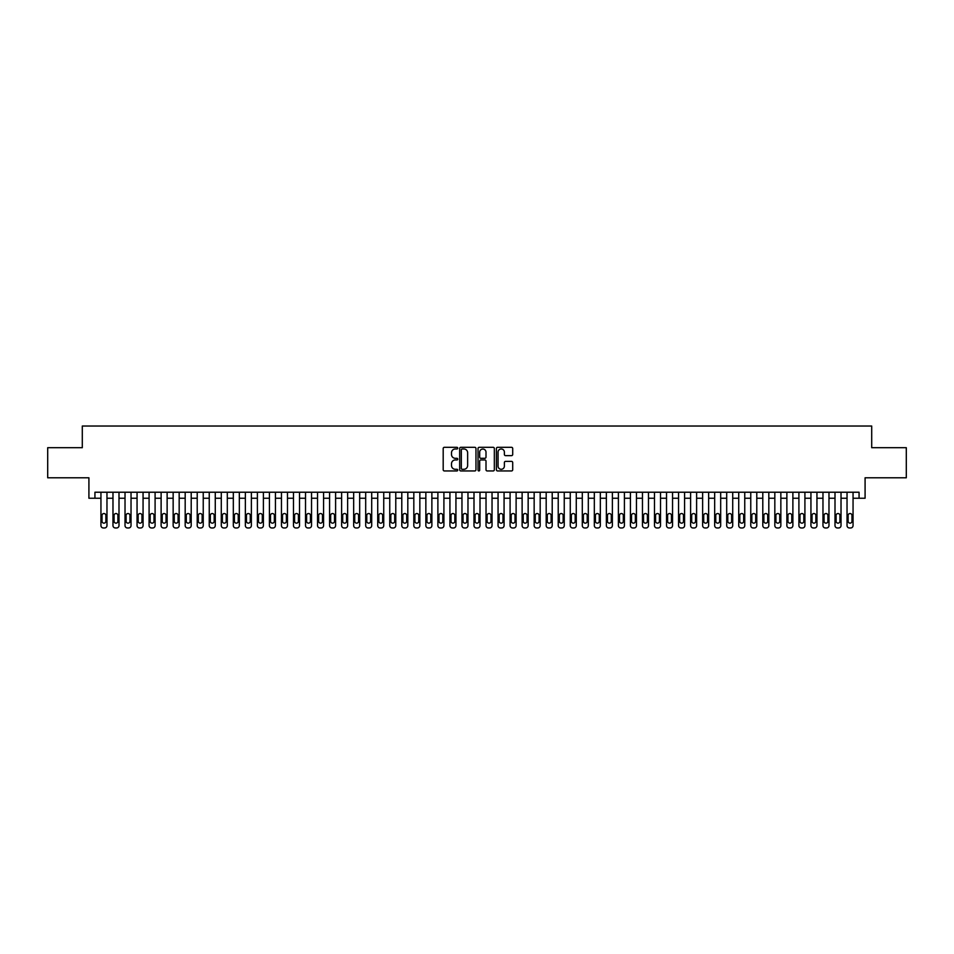 <?xml version="1.0" encoding="UTF-8"?>
<svg xmlns="http://www.w3.org/2000/svg" width="954" height="954" viewBox="0 0 954 954"><rect width="100%" height="100%" fill="white"/><g stroke="black" fill="none" stroke-linecap="round" stroke-linejoin="round"><path stroke-width="1.43" d="M457.741 448.141A0.823 0.823 0 0 0 456.918 447.319L444.373 447.319A1.181 1.181 0 0 0 443.193 448.499L443.193 469.762A1.181 1.181 0 0 0 444.373 470.942L456.918 470.942A0.823 0.823 0 0 0 457.741 470.119A0.823 0.823 0 0 0 456.918 469.285L455.296 469.285A3.78 3.78 0 0 1 451.516 465.504L451.516 463.739A3.78 3.78 0 0 1 455.296 459.959L456.918 459.959A0.823 0.823 0 0 0 457.741 459.124A0.823 0.823 0 0 0 456.918 458.302L455.296 458.302A3.78 3.78 0 0 1 451.516 454.521L451.516 452.756A3.78 3.78 0 0 1 455.296 448.976L456.918 448.976A0.823 0.823 0 0 0 457.741 448.141M511.523 455.642A1.181 1.181 0 0 0 512.703 454.462L512.703 448.499A1.181 1.181 0 0 0 511.523 447.319L497.583 447.319A1.181 1.181 0 0 0 496.402 448.499L496.402 469.762A1.181 1.181 0 0 0 497.583 470.942L511.523 470.942A1.181 1.181 0 0 0 512.703 469.762L512.703 462.559A1.181 1.181 0 0 0 511.523 461.378L505.56 461.378A1.181 1.181 0 0 0 504.38 462.559L504.38 466.124A3.16 3.16 0 0 1 501.22 469.285A3.16 3.16 0 0 1 498.06 466.124L498.06 452.136A3.16 3.16 0 0 1 501.22 448.976A3.16 3.16 0 0 1 504.38 452.136L504.38 454.462A1.181 1.181 0 0 0 505.56 455.642L511.523 455.642M94.935 498.238L94.935 492.228L859.065 492.228L859.065 498.238L865.087 498.238L865.087 477.787L906.3 477.787L906.3 447.7L871.706 447.7L871.706 426.033L82.294 426.033L82.294 447.7L47.7 447.7L47.7 477.787L88.913 477.787L88.913 498.238L100.945 498.238M475.963 448.499A1.181 1.181 0 0 0 474.782 447.319L460.842 447.319A1.181 1.181 0 0 0 459.661 448.499L459.661 469.762A1.181 1.181 0 0 0 460.842 470.942L474.782 470.942A1.181 1.181 0 0 0 475.963 469.762L475.963 448.499M479.218 447.319L493.158 447.319A1.181 1.181 0 0 1 494.339 448.499L494.339 469.762A1.181 1.181 0 0 1 493.158 470.942L487.184 470.942A1.181 1.181 0 0 1 486.003 469.762L486.003 461.14A1.181 1.181 0 0 0 484.823 459.959L480.864 459.959A1.181 1.181 0 0 0 479.683 461.14L479.683 470.119A0.823 0.823 0 0 1 478.86 470.942A0.823 0.823 0 0 1 478.037 470.119L478.037 448.499A1.181 1.181 0 0 1 479.218 447.319M106.967 492.228L106.967 525.559L106.967 498.238L112.977 498.238M119 492.228L119 525.559L119 498.238L125.022 498.238M131.032 492.228L131.032 525.559L131.032 498.238L137.054 498.238M143.064 492.228L143.064 525.559L143.064 498.238L149.086 498.238M155.097 492.228L155.097 525.559L155.097 498.238L161.119 498.238M167.129 492.228L167.129 525.559L167.129 498.238L173.151 498.238M179.173 492.228L179.173 525.559L179.173 498.238L185.183 498.238M191.205 492.228L191.205 525.559L191.205 498.238L197.216 498.238M203.238 492.228L203.238 525.559L203.238 498.238L209.248 498.238M215.27 492.228L215.27 525.559L215.27 498.238L221.28 498.238M227.302 492.228L227.302 525.559L227.302 498.238L233.325 498.238M239.335 492.228L239.335 525.559L239.335 498.238L245.357 498.238M251.367 492.228L251.367 525.559L251.367 498.238L257.389 498.238M263.399 492.228L263.399 525.559L263.399 498.238L269.422 498.238M275.432 492.228L275.432 525.559L275.432 498.238L281.454 498.238M287.476 492.228L287.476 525.559L287.476 498.238L293.486 498.238M299.508 492.228L299.508 525.559L299.508 498.238L305.518 498.238M311.541 492.228L311.541 525.559L311.541 498.238L317.551 498.238M323.573 492.228L323.573 525.559L323.573 498.238L329.583 498.238M335.605 492.228L335.605 525.559L335.605 498.238L341.627 498.238M347.638 492.228L347.638 525.559L347.638 498.238L353.66 498.238M359.67 492.228L359.67 525.559L359.67 498.238L365.692 498.238M371.702 492.228L371.702 525.559L371.702 498.238L377.724 498.238M383.735 492.228L383.735 525.559L383.735 498.238L389.757 498.238M395.779 492.228L395.779 525.559L395.779 498.238L401.789 498.238M407.811 492.228L407.811 525.559L407.811 498.238L413.821 498.238M419.843 492.228L419.843 525.559L419.843 498.238L425.854 498.238M431.876 492.228L431.876 525.559L431.876 498.238L437.886 498.238M443.908 492.228L443.908 525.559L443.908 498.238L449.93 498.238M455.94 492.228L455.94 525.559L455.94 498.238L461.963 498.238M467.973 492.228L467.973 525.559L467.973 498.238L473.995 498.238M480.005 492.228L480.005 525.559L480.005 498.238L486.027 498.238M492.037 492.228L492.037 525.559L492.037 498.238L498.06 498.238M504.07 492.228L504.07 525.559L504.07 498.238L510.092 498.238M516.114 492.228L516.114 525.559L516.114 498.238L522.124 498.238M528.146 492.228L528.146 525.559L528.146 498.238L534.157 498.238M540.179 492.228L540.179 525.559L540.179 498.238L546.189 498.238M552.211 492.228L552.211 525.559L552.211 498.238L558.221 498.238M564.243 492.228L564.243 525.559L564.243 498.238L570.265 498.238M576.276 492.228L576.276 525.559L576.276 498.238L582.298 498.238M588.308 492.228L588.308 525.559L588.308 498.238L594.33 498.238M600.34 492.228L600.34 525.559L600.34 498.238L606.362 498.238M612.373 492.228L612.373 525.559L612.373 498.238L618.395 498.238M624.417 492.228L624.417 525.559L624.417 498.238L630.427 498.238M636.449 492.228L636.449 525.559L636.449 498.238L642.459 498.238M648.481 492.228L648.481 525.559L648.481 498.238L654.492 498.238M660.514 492.228L660.514 525.559L660.514 498.238L666.524 498.238M672.546 492.228L672.546 525.559L672.546 498.238L678.568 498.238M684.578 492.228L684.578 525.559L684.578 498.238L690.601 498.238M696.611 492.228L696.611 525.559L696.611 498.238L702.633 498.238M708.643 492.228L708.643 525.559L708.643 498.238L714.665 498.238M720.675 492.228L720.675 525.559L720.675 498.238L726.698 498.238M732.72 492.228L732.72 525.559L732.72 498.238L738.73 498.238M744.752 492.228L744.752 525.559L744.752 498.238L750.762 498.238M756.784 492.228L756.784 525.559L756.784 498.238L762.795 498.238M768.817 492.228L768.817 525.559L768.817 498.238L774.827 498.238M780.849 492.228L780.849 525.559L780.849 498.238L786.871 498.238M792.881 492.228L792.881 525.559L792.881 498.238L798.903 498.238M804.914 492.228L804.914 525.559L804.914 498.238L810.936 498.238M816.946 492.228L816.946 525.559L816.946 498.238L822.968 498.238M828.978 492.228L828.978 525.559L828.978 498.238L835 498.238M841.023 492.228L841.023 525.559L841.023 498.238L847.033 498.238M853.055 492.228L853.055 525.559L853.055 498.238L859.065 498.238M462.141 448.976A0.823 0.823 0 0 0 461.319 449.799L461.319 468.462A0.823 0.823 0 0 0 462.141 469.285L463.859 469.285A3.78 3.78 0 0 0 467.639 465.504L467.639 452.756A3.78 3.78 0 0 0 463.859 448.976L462.141 448.976M486.003 452.196A3.16 3.16 0 0 0 482.843 449.036A3.16 3.16 0 0 0 479.683 452.196L479.683 457.121A1.181 1.181 0 0 0 480.864 458.302L484.823 458.302A1.181 1.181 0 0 0 486.003 457.121L486.003 452.196M102.03 521.218A1.92 1.92 90 0 0 103.962 523.15A1.92 1.92 90 0 0 105.882 521.218A1.92 1.92 -90 0 1 103.962 523.15A1.92 1.92 -90 0 1 102.03 521.218L102.03 515.446A1.92 1.92 -90 0 1 103.962 513.526A1.92 1.92 -90 0 1 105.882 515.446A1.92 1.92 90 0 0 103.962 513.526A1.92 1.92 90 0 0 102.03 515.446M100.945 492.228L100.945 525.559A2.409 2.409 90 0 0 103.354 527.967L104.558 527.967A2.409 2.409 90 0 0 106.967 525.559M105.882 515.446L105.882 521.218M114.063 521.218A1.92 1.92 90 0 0 115.994 523.15A1.92 1.92 90 0 0 117.914 521.218A1.92 1.92 -90 0 1 115.994 523.15A1.92 1.92 -90 0 1 114.063 521.218L114.063 515.446A1.92 1.92 -90 0 1 115.994 513.526A1.92 1.92 -90 0 1 117.914 515.446A1.92 1.92 90 0 0 115.994 513.526A1.92 1.92 90 0 0 114.063 515.446M126.095 521.218A1.92 1.92 90 0 0 128.027 523.15A1.92 1.92 90 0 0 129.947 521.218A1.92 1.92 -90 0 1 128.027 523.15A1.92 1.92 -90 0 1 126.095 521.218L126.095 515.446A1.92 1.92 -90 0 1 128.027 513.526A1.92 1.92 -90 0 1 129.947 515.446A1.92 1.92 90 0 0 128.027 513.526A1.92 1.92 90 0 0 126.095 515.446M138.127 521.218A1.92 1.92 90 0 0 140.059 523.15A1.92 1.92 90 0 0 141.979 521.218A1.92 1.92 -90 0 1 140.059 523.15A1.92 1.92 -90 0 1 138.127 521.218L138.127 515.446A1.92 1.92 -90 0 1 140.059 513.526A1.92 1.92 -90 0 1 141.979 515.446A1.92 1.92 90 0 0 140.059 513.526A1.92 1.92 90 0 0 138.127 515.446M150.172 521.218A1.92 1.92 90 0 0 152.091 523.15A1.92 1.92 90 0 0 154.011 521.218A1.92 1.92 -90 0 1 152.091 523.15A1.92 1.92 -90 0 1 150.172 521.218L150.172 515.446A1.92 1.92 -90 0 1 152.091 513.526A1.92 1.92 -90 0 1 154.011 515.446A1.92 1.92 90 0 0 152.091 513.526A1.92 1.92 90 0 0 150.172 515.446M112.977 492.228L112.977 525.559A2.409 2.409 90 0 0 115.386 527.967L116.591 527.967A2.409 2.409 90 0 0 119 525.559M117.914 515.446L117.914 521.218M125.022 492.228L125.022 525.559A2.409 2.409 90 0 0 127.419 527.967L128.623 527.967A2.409 2.409 90 0 0 131.032 525.559M129.947 515.446L129.947 521.218M137.054 492.228L137.054 525.559A2.409 2.409 90 0 0 139.451 527.967L140.655 527.967A2.409 2.409 90 0 0 143.064 525.559M141.979 515.446L141.979 521.218M149.086 492.228L149.086 525.559A2.409 2.409 90 0 0 151.495 527.967L152.688 527.967A2.409 2.409 90 0 0 155.097 525.559M154.011 515.446L154.011 521.218M162.204 521.218A1.92 1.92 90 0 0 164.124 523.15A1.92 1.92 90 0 0 166.056 521.218A1.92 1.92 -90 0 1 164.124 523.15A1.92 1.92 -90 0 1 162.204 521.218L162.204 515.446A1.92 1.92 -90 0 1 164.124 513.526A1.92 1.92 -90 0 1 166.056 515.446A1.92 1.92 90 0 0 164.124 513.526A1.92 1.92 90 0 0 162.204 515.446M161.119 492.228L161.119 525.559A2.409 2.409 90 0 0 163.528 527.967L164.732 527.967A2.409 2.409 90 0 0 167.129 525.559M166.056 515.446L166.056 521.218M174.236 521.218A1.92 1.92 90 0 0 176.156 523.15A1.92 1.92 90 0 0 178.088 521.218A1.92 1.92 -90 0 1 176.156 523.15A1.92 1.92 -90 0 1 174.236 521.218L174.236 515.446A1.92 1.92 -90 0 1 176.156 513.526A1.92 1.92 -90 0 1 178.088 515.446A1.92 1.92 90 0 0 176.156 513.526A1.92 1.92 90 0 0 174.236 515.446M173.151 492.228L173.151 525.559A2.409 2.409 90 0 0 175.56 527.967L176.764 527.967A2.409 2.409 90 0 0 179.173 525.559M178.088 515.446L178.088 521.218M186.268 521.218A1.92 1.92 90 0 0 188.188 523.15A1.92 1.92 90 0 0 190.12 521.218A1.92 1.92 -90 0 1 188.188 523.15A1.92 1.92 -90 0 1 186.268 521.218L186.268 515.446A1.92 1.92 -90 0 1 188.188 513.526A1.92 1.92 -90 0 1 190.12 515.446A1.92 1.92 90 0 0 188.188 513.526A1.92 1.92 90 0 0 186.268 515.446M185.183 492.228L185.183 525.559A2.409 2.409 90 0 0 187.592 527.967L188.797 527.967A2.409 2.409 90 0 0 191.205 525.559M190.12 515.446L190.12 521.218M198.301 521.218A1.92 1.92 90 0 0 200.221 523.15A1.92 1.92 90 0 0 202.153 521.218A1.92 1.92 -90 0 1 200.221 523.15A1.92 1.92 -90 0 1 198.301 521.218L198.301 515.446A1.92 1.92 -90 0 1 200.221 513.526A1.92 1.92 -90 0 1 202.153 515.446A1.92 1.92 90 0 0 200.221 513.526A1.92 1.92 90 0 0 198.301 515.446M197.216 492.228L197.216 525.559A2.409 2.409 90 0 0 199.624 527.967L200.829 527.967A2.409 2.409 90 0 0 203.238 525.559M202.153 515.446L202.153 521.218M210.333 521.218A1.92 1.92 90 0 0 212.265 523.15A1.92 1.92 90 0 0 214.185 521.218A1.92 1.92 -90 0 1 212.265 523.15A1.92 1.92 -90 0 1 210.333 521.218L210.333 515.446A1.92 1.92 -90 0 1 212.265 513.526A1.92 1.92 -90 0 1 214.185 515.446A1.92 1.92 90 0 0 212.265 513.526A1.92 1.92 90 0 0 210.333 515.446M222.365 521.218A1.92 1.92 90 0 0 224.297 523.15A1.92 1.92 90 0 0 226.217 521.218A1.92 1.92 -90 0 1 224.297 523.15A1.92 1.92 -90 0 1 222.365 521.218L222.365 515.446A1.92 1.92 -90 0 1 224.297 513.526A1.92 1.92 -90 0 1 226.217 515.446A1.92 1.92 90 0 0 224.297 513.526A1.92 1.92 90 0 0 222.365 515.446M234.398 521.218A1.92 1.92 90 0 0 236.33 523.15A1.92 1.92 90 0 0 238.25 521.218A1.92 1.92 -90 0 1 236.33 523.15A1.92 1.92 -90 0 1 234.398 521.218L234.398 515.446A1.92 1.92 -90 0 1 236.33 513.526A1.92 1.92 -90 0 1 238.25 515.446A1.92 1.92 90 0 0 236.33 513.526A1.92 1.92 90 0 0 234.398 515.446M246.43 521.218A1.92 1.92 90 0 0 248.362 523.15A1.92 1.92 90 0 0 250.282 521.218A1.92 1.92 -90 0 1 248.362 523.15A1.92 1.92 -90 0 1 246.43 521.218L246.43 515.446A1.92 1.92 -90 0 1 248.362 513.526A1.92 1.92 -90 0 1 250.282 515.446A1.92 1.92 90 0 0 248.362 513.526A1.92 1.92 90 0 0 246.43 515.446M258.474 521.218A1.92 1.92 90 0 0 260.394 523.15A1.92 1.92 90 0 0 262.314 521.218A1.92 1.92 -90 0 1 260.394 523.15A1.92 1.92 -90 0 1 258.474 521.218L258.474 515.446A1.92 1.92 -90 0 1 260.394 513.526A1.92 1.92 -90 0 1 262.314 515.446A1.92 1.92 90 0 0 260.394 513.526A1.92 1.92 90 0 0 258.474 515.446M270.507 521.218A1.92 1.92 90 0 0 272.427 523.15A1.92 1.92 90 0 0 274.358 521.218A1.92 1.92 -90 0 1 272.427 523.15A1.92 1.92 -90 0 1 270.507 521.218L270.507 515.446A1.92 1.92 -90 0 1 272.427 513.526A1.92 1.92 -90 0 1 274.358 515.446A1.92 1.92 90 0 0 272.427 513.526A1.92 1.92 90 0 0 270.507 515.446M282.539 521.218A1.92 1.92 90 0 0 284.459 523.15A1.92 1.92 90 0 0 286.391 521.218A1.92 1.92 -90 0 1 284.459 523.15A1.92 1.92 -90 0 1 282.539 521.218L282.539 515.446A1.92 1.92 -90 0 1 284.459 513.526A1.92 1.92 -90 0 1 286.391 515.446A1.92 1.92 90 0 0 284.459 513.526A1.92 1.92 90 0 0 282.539 515.446M294.571 521.218A1.92 1.92 90 0 0 296.491 523.15A1.92 1.92 90 0 0 298.423 521.218A1.92 1.92 -90 0 1 296.491 523.15A1.92 1.92 -90 0 1 294.571 521.218L294.571 515.446A1.92 1.92 -90 0 1 296.491 513.526A1.92 1.92 -90 0 1 298.423 515.446A1.92 1.92 90 0 0 296.491 513.526A1.92 1.92 90 0 0 294.571 515.446M306.604 521.218A1.92 1.92 90 0 0 308.524 523.15A1.92 1.92 90 0 0 310.455 521.218A1.92 1.92 -90 0 1 308.524 523.15A1.92 1.92 -90 0 1 306.604 521.218L306.604 515.446A1.92 1.92 -90 0 1 308.524 513.526A1.92 1.92 -90 0 1 310.455 515.446A1.92 1.92 90 0 0 308.524 513.526A1.92 1.92 90 0 0 306.604 515.446M318.636 521.218A1.92 1.92 90 0 0 320.568 523.15A1.92 1.92 90 0 0 322.488 521.218A1.92 1.92 -90 0 1 320.568 523.15A1.92 1.92 -90 0 1 318.636 521.218L318.636 515.446A1.92 1.92 -90 0 1 320.568 513.526A1.92 1.92 -90 0 1 322.488 515.446A1.92 1.92 90 0 0 320.568 513.526A1.92 1.92 90 0 0 318.636 515.446M330.668 521.218A1.92 1.92 90 0 0 332.6 523.15A1.92 1.92 90 0 0 334.52 521.218A1.92 1.92 -90 0 1 332.6 523.15A1.92 1.92 -90 0 1 330.668 521.218L330.668 515.446A1.92 1.92 -90 0 1 332.6 513.526A1.92 1.92 -90 0 1 334.52 515.446A1.92 1.92 90 0 0 332.6 513.526A1.92 1.92 90 0 0 330.668 515.446M342.701 521.218A1.92 1.92 90 0 0 344.632 523.15A1.92 1.92 90 0 0 346.552 521.218A1.92 1.92 -90 0 1 344.632 523.15A1.92 1.92 -90 0 1 342.701 521.218L342.701 515.446A1.92 1.92 -90 0 1 344.632 513.526A1.92 1.92 -90 0 1 346.552 515.446A1.92 1.92 90 0 0 344.632 513.526A1.92 1.92 90 0 0 342.701 515.446M209.248 492.228L209.248 525.559A2.409 2.409 90 0 0 211.657 527.967L212.861 527.967A2.409 2.409 90 0 0 215.27 525.559M214.185 515.446L214.185 521.218M221.28 492.228L221.28 525.559A2.409 2.409 90 0 0 223.689 527.967L224.894 527.967A2.409 2.409 90 0 0 227.302 525.559M226.217 515.446L226.217 521.218M233.325 492.228L233.325 525.559A2.409 2.409 90 0 0 235.721 527.967L236.926 527.967A2.409 2.409 90 0 0 239.335 525.559M238.25 515.446L238.25 521.218M245.357 492.228L245.357 525.559A2.409 2.409 90 0 0 247.754 527.967L248.958 527.967A2.409 2.409 90 0 0 251.367 525.559M250.282 515.446L250.282 521.218M257.389 492.228L257.389 525.559A2.409 2.409 90 0 0 259.798 527.967L260.991 527.967A2.409 2.409 90 0 0 263.399 525.559M262.314 515.446L262.314 521.218M269.422 492.228L269.422 525.559A2.409 2.409 90 0 0 271.83 527.967L273.035 527.967A2.409 2.409 90 0 0 275.432 525.559M274.358 515.446L274.358 521.218M281.454 492.228L281.454 525.559A2.409 2.409 90 0 0 283.863 527.967L285.067 527.967A2.409 2.409 90 0 0 287.476 525.559M286.391 515.446L286.391 521.218M293.486 492.228L293.486 525.559A2.409 2.409 90 0 0 295.895 527.967L297.099 527.967A2.409 2.409 90 0 0 299.508 525.559M298.423 515.446L298.423 521.218M305.518 492.228L305.518 525.559A2.409 2.409 90 0 0 307.927 527.967L309.132 527.967A2.409 2.409 90 0 0 311.541 525.559M310.455 515.446L310.455 521.218M317.551 492.228L317.551 525.559A2.409 2.409 90 0 0 319.96 527.967L321.164 527.967A2.409 2.409 90 0 0 323.573 525.559M322.488 515.446L322.488 521.218M329.583 492.228L329.583 525.559A2.409 2.409 90 0 0 331.992 527.967L333.196 527.967A2.409 2.409 90 0 0 335.605 525.559M334.52 515.446L334.52 521.218M341.627 492.228L341.627 525.559A2.409 2.409 90 0 0 344.024 527.967L345.229 527.967A2.409 2.409 90 0 0 347.638 525.559M346.552 515.446L346.552 521.218M354.733 521.218A1.92 1.92 90 0 0 356.665 523.15A1.92 1.92 90 0 0 358.585 521.218A1.92 1.92 -90 0 1 356.665 523.15A1.92 1.92 -90 0 1 354.733 521.218L354.733 515.446A1.92 1.92 -90 0 1 356.665 513.526A1.92 1.92 -90 0 1 358.585 515.446A1.92 1.92 90 0 0 356.665 513.526A1.92 1.92 90 0 0 354.733 515.446M366.777 521.218A1.92 1.92 90 0 0 368.697 523.15A1.92 1.92 90 0 0 370.617 521.218A1.92 1.92 -90 0 1 368.697 523.15A1.92 1.92 -90 0 1 366.777 521.218L366.777 515.446A1.92 1.92 -90 0 1 368.697 513.526A1.92 1.92 -90 0 1 370.617 515.446A1.92 1.92 90 0 0 368.697 513.526A1.92 1.92 90 0 0 366.777 515.446M378.81 521.218A1.92 1.92 90 0 0 380.729 523.15A1.92 1.92 90 0 0 382.661 521.218A1.92 1.92 -90 0 1 380.729 523.15A1.92 1.92 -90 0 1 378.81 521.218L378.81 515.446A1.92 1.92 -90 0 1 380.729 513.526A1.92 1.92 -90 0 1 382.661 515.446A1.92 1.92 90 0 0 380.729 513.526A1.92 1.92 90 0 0 378.81 515.446M390.842 521.218A1.92 1.92 90 0 0 392.762 523.15A1.92 1.92 90 0 0 394.694 521.218A1.92 1.92 -90 0 1 392.762 523.15A1.92 1.92 -90 0 1 390.842 521.218L390.842 515.446A1.92 1.92 -90 0 1 392.762 513.526A1.92 1.92 -90 0 1 394.694 515.446A1.92 1.92 90 0 0 392.762 513.526A1.92 1.92 90 0 0 390.842 515.446M353.66 492.228L353.66 525.559A2.409 2.409 90 0 0 356.057 527.967L357.261 527.967A2.409 2.409 90 0 0 359.67 525.559M358.585 515.446L358.585 521.218M365.692 492.228L365.692 525.559A2.409 2.409 90 0 0 368.101 527.967L369.293 527.967A2.409 2.409 90 0 0 371.702 525.559M370.617 515.446L370.617 521.218M377.724 492.228L377.724 525.559A2.409 2.409 90 0 0 380.133 527.967L381.338 527.967A2.409 2.409 90 0 0 383.735 525.559M382.661 515.446L382.661 521.218M389.757 492.228L389.757 525.559A2.409 2.409 90 0 0 392.166 527.967L393.37 527.967A2.409 2.409 90 0 0 395.779 525.559M394.694 515.446L394.694 521.218M402.874 521.218A1.92 1.92 90 0 0 404.794 523.15A1.92 1.92 90 0 0 406.726 521.218A1.92 1.92 -90 0 1 404.794 523.15A1.92 1.92 -90 0 1 402.874 521.218L402.874 515.446A1.92 1.92 -90 0 1 404.794 513.526A1.92 1.92 -90 0 1 406.726 515.446A1.92 1.92 90 0 0 404.794 513.526A1.92 1.92 90 0 0 402.874 515.446M401.789 492.228L401.789 525.559A2.409 2.409 90 0 0 404.198 527.967L405.402 527.967A2.409 2.409 90 0 0 407.811 525.559M406.726 515.446L406.726 521.218M414.907 521.218A1.92 1.92 90 0 0 416.826 523.15A1.92 1.92 90 0 0 418.758 521.218A1.92 1.92 -90 0 1 416.826 523.15A1.92 1.92 -90 0 1 414.907 521.218L414.907 515.446A1.92 1.92 -90 0 1 416.826 513.526A1.92 1.92 -90 0 1 418.758 515.446A1.92 1.92 90 0 0 416.826 513.526A1.92 1.92 90 0 0 414.907 515.446M413.821 492.228L413.821 525.559A2.409 2.409 90 0 0 416.23 527.967L417.435 527.967A2.409 2.409 90 0 0 419.843 525.559M418.758 515.446L418.758 521.218M426.939 521.218A1.92 1.92 90 0 0 428.871 523.15A1.92 1.92 90 0 0 430.791 521.218A1.92 1.92 -90 0 1 428.871 523.15A1.92 1.92 -90 0 1 426.939 521.218L426.939 515.446A1.92 1.92 -90 0 1 428.871 513.526A1.92 1.92 -90 0 1 430.791 515.446A1.92 1.92 90 0 0 428.871 513.526A1.92 1.92 90 0 0 426.939 515.446M425.854 492.228L425.854 525.559A2.409 2.409 90 0 0 428.263 527.967L429.467 527.967A2.409 2.409 90 0 0 431.876 525.559M430.791 515.446L430.791 521.218M438.971 521.218A1.92 1.92 90 0 0 440.903 523.15A1.92 1.92 90 0 0 442.823 521.218A1.92 1.92 -90 0 1 440.903 523.15A1.92 1.92 -90 0 1 438.971 521.218L438.971 515.446A1.92 1.92 -90 0 1 440.903 513.526A1.92 1.92 -90 0 1 442.823 515.446A1.92 1.92 90 0 0 440.903 513.526A1.92 1.92 90 0 0 438.971 515.446M437.886 492.228L437.886 525.559A2.409 2.409 90 0 0 440.295 527.967L441.499 527.967A2.409 2.409 90 0 0 443.908 525.559M442.823 515.446L442.823 521.218M451.003 521.218A1.92 1.92 90 0 0 452.935 523.15A1.92 1.92 90 0 0 454.855 521.218A1.92 1.92 -90 0 1 452.935 523.15A1.92 1.92 -90 0 1 451.003 521.218L451.003 515.446A1.92 1.92 -90 0 1 452.935 513.526A1.92 1.92 -90 0 1 454.855 515.446A1.92 1.92 90 0 0 452.935 513.526A1.92 1.92 90 0 0 451.003 515.446M449.93 492.228L449.93 525.559A2.409 2.409 90 0 0 452.327 527.967L453.532 527.967A2.409 2.409 90 0 0 455.94 525.559M454.855 515.446L454.855 521.218M463.036 521.218A1.92 1.92 90 0 0 464.968 523.15A1.92 1.92 90 0 0 466.888 521.218A1.92 1.92 -90 0 1 464.968 523.15A1.92 1.92 -90 0 1 463.036 521.218L463.036 515.446A1.92 1.92 -90 0 1 464.968 513.526A1.92 1.92 -90 0 1 466.888 515.446A1.92 1.92 90 0 0 464.968 513.526A1.92 1.92 90 0 0 463.036 515.446M461.963 492.228L461.963 525.559A2.409 2.409 90 0 0 464.359 527.967L465.564 527.967A2.409 2.409 90 0 0 467.973 525.559M466.888 515.446L466.888 521.218M475.08 521.218A1.92 1.92 90 0 0 477 523.15A1.92 1.92 90 0 0 478.92 521.218A1.92 1.92 -90 0 1 477 523.15A1.92 1.92 -90 0 1 475.08 521.218L475.08 515.446A1.92 1.92 -90 0 1 477 513.526A1.92 1.92 -90 0 1 478.92 515.446A1.92 1.92 90 0 0 477 513.526A1.92 1.92 90 0 0 475.08 515.446M473.995 492.228L473.995 525.559A2.409 2.409 90 0 0 476.404 527.967L477.596 527.967A2.409 2.409 90 0 0 480.005 525.559M478.92 515.446L478.92 521.218M487.112 521.218A1.92 1.92 90 0 0 489.032 523.15A1.92 1.92 90 0 0 490.964 521.218A1.92 1.92 -90 0 1 489.032 523.15A1.92 1.92 -90 0 1 487.112 521.218L487.112 515.446A1.92 1.92 -90 0 1 489.032 513.526A1.92 1.92 -90 0 1 490.964 515.446A1.92 1.92 90 0 0 489.032 513.526A1.92 1.92 90 0 0 487.112 515.446M486.027 492.228L486.027 525.559A2.409 2.409 90 0 0 488.436 527.967L489.64 527.967A2.409 2.409 90 0 0 492.037 525.559M490.964 515.446L490.964 521.218M499.145 521.218A1.92 1.92 90 0 0 501.065 523.15A1.92 1.92 90 0 0 502.996 521.218A1.92 1.92 -90 0 1 501.065 523.15A1.92 1.92 -90 0 1 499.145 521.218L499.145 515.446A1.92 1.92 -90 0 1 501.065 513.526A1.92 1.92 -90 0 1 502.996 515.446A1.92 1.92 90 0 0 501.065 513.526A1.92 1.92 90 0 0 499.145 515.446M498.06 492.228L498.06 525.559A2.409 2.409 90 0 0 500.468 527.967L501.673 527.967A2.409 2.409 90 0 0 504.07 525.559M502.996 515.446L502.996 521.218M511.177 521.218A1.92 1.92 90 0 0 513.097 523.15A1.92 1.92 90 0 0 515.029 521.218A1.92 1.92 -90 0 1 513.097 523.15A1.92 1.92 -90 0 1 511.177 521.218L511.177 515.446A1.92 1.92 -90 0 1 513.097 513.526A1.92 1.92 -90 0 1 515.029 515.446A1.92 1.92 90 0 0 513.097 513.526A1.92 1.92 90 0 0 511.177 515.446M510.092 492.228L510.092 525.559A2.409 2.409 90 0 0 512.501 527.967L513.705 527.967A2.409 2.409 90 0 0 516.114 525.559M515.029 515.446L515.029 521.218M523.209 521.218A1.92 1.92 90 0 0 525.129 523.15A1.92 1.92 90 0 0 527.061 521.218A1.92 1.92 -90 0 1 525.129 523.15A1.92 1.92 -90 0 1 523.209 521.218L523.209 515.446A1.92 1.92 -90 0 1 525.129 513.526A1.92 1.92 -90 0 1 527.061 515.446A1.92 1.92 90 0 0 525.129 513.526A1.92 1.92 90 0 0 523.209 515.446M522.124 492.228L522.124 525.559A2.409 2.409 90 0 0 524.533 527.967L525.737 527.967A2.409 2.409 90 0 0 528.146 525.559M527.061 515.446L527.061 521.218M535.242 521.218A1.92 1.92 90 0 0 537.174 523.15A1.92 1.92 90 0 0 539.093 521.218A1.92 1.92 -90 0 1 537.174 523.15A1.92 1.92 -90 0 1 535.242 521.218L535.242 515.446A1.92 1.92 -90 0 1 537.174 513.526A1.92 1.92 -90 0 1 539.093 515.446A1.92 1.92 90 0 0 537.174 513.526A1.92 1.92 90 0 0 535.242 515.446M534.157 492.228L534.157 525.559A2.409 2.409 90 0 0 536.565 527.967L537.77 527.967A2.409 2.409 90 0 0 540.179 525.559M539.093 515.446L539.093 521.218M547.274 521.218A1.92 1.92 90 0 0 549.206 523.15A1.92 1.92 90 0 0 551.126 521.218A1.92 1.92 -90 0 1 549.206 523.15A1.92 1.92 -90 0 1 547.274 521.218L547.274 515.446A1.92 1.92 -90 0 1 549.206 513.526A1.92 1.92 -90 0 1 551.126 515.446A1.92 1.92 90 0 0 549.206 513.526A1.92 1.92 90 0 0 547.274 515.446M546.189 492.228L546.189 525.559A2.409 2.409 90 0 0 548.598 527.967L549.802 527.967A2.409 2.409 90 0 0 552.211 525.559M551.126 515.446L551.126 521.218M559.306 521.218A1.92 1.92 90 0 0 561.238 523.15A1.92 1.92 90 0 0 563.158 521.218A1.92 1.92 -90 0 1 561.238 523.15A1.92 1.92 -90 0 1 559.306 521.218L559.306 515.446A1.92 1.92 -90 0 1 561.238 513.526A1.92 1.92 -90 0 1 563.158 515.446A1.92 1.92 90 0 0 561.238 513.526A1.92 1.92 90 0 0 559.306 515.446M558.221 492.228L558.221 525.559A2.409 2.409 90 0 0 560.63 527.967L561.834 527.967A2.409 2.409 90 0 0 564.243 525.559M563.158 515.446L563.158 521.218M571.339 521.218A1.92 1.92 90 0 0 573.271 523.15A1.92 1.92 90 0 0 575.19 521.218A1.92 1.92 -90 0 1 573.271 523.15A1.92 1.92 -90 0 1 571.339 521.218L571.339 515.446A1.92 1.92 -90 0 1 573.271 513.526A1.92 1.92 -90 0 1 575.19 515.446A1.92 1.92 90 0 0 573.271 513.526A1.92 1.92 90 0 0 571.339 515.446M570.265 492.228L570.265 525.559A2.409 2.409 90 0 0 572.662 527.967L573.867 527.967A2.409 2.409 90 0 0 576.276 525.559M575.19 515.446L575.19 521.218M583.383 521.218A1.92 1.92 90 0 0 585.303 523.15A1.92 1.92 90 0 0 587.223 521.218A1.92 1.92 -90 0 1 585.303 523.15A1.92 1.92 -90 0 1 583.383 521.218L583.383 515.446A1.92 1.92 -90 0 1 585.303 513.526A1.92 1.92 -90 0 1 587.223 515.446A1.92 1.92 90 0 0 585.303 513.526A1.92 1.92 90 0 0 583.383 515.446M582.298 492.228L582.298 525.559A2.409 2.409 90 0 0 584.707 527.967L585.899 527.967A2.409 2.409 90 0 0 588.308 525.559M587.223 515.446L587.223 521.218M595.415 521.218A1.92 1.92 90 0 0 597.335 523.15A1.92 1.92 90 0 0 599.267 521.218A1.92 1.92 -90 0 1 597.335 523.15A1.92 1.92 -90 0 1 595.415 521.218L595.415 515.446A1.92 1.92 -90 0 1 597.335 513.526A1.92 1.92 -90 0 1 599.267 515.446A1.92 1.92 90 0 0 597.335 513.526A1.92 1.92 90 0 0 595.415 515.446M594.33 492.228L594.33 525.559A2.409 2.409 90 0 0 596.739 527.967L597.943 527.967A2.409 2.409 90 0 0 600.34 525.559M599.267 515.446L599.267 521.218M607.448 521.218A1.92 1.92 90 0 0 609.367 523.15A1.92 1.92 90 0 0 611.299 521.218A1.92 1.92 -90 0 1 609.367 523.15A1.92 1.92 -90 0 1 607.448 521.218L607.448 515.446A1.92 1.92 -90 0 1 609.367 513.526A1.92 1.92 -90 0 1 611.299 515.446A1.92 1.92 90 0 0 609.367 513.526A1.92 1.92 90 0 0 607.448 515.446M606.362 492.228L606.362 525.559A2.409 2.409 90 0 0 608.771 527.967L609.976 527.967A2.409 2.409 90 0 0 612.373 525.559M611.299 515.446L611.299 521.218M619.48 521.218A1.92 1.92 90 0 0 621.4 523.15A1.92 1.92 90 0 0 623.332 521.218A1.92 1.92 -90 0 1 621.4 523.15A1.92 1.92 -90 0 1 619.48 521.218L619.48 515.446A1.92 1.92 -90 0 1 621.4 513.526A1.92 1.92 -90 0 1 623.332 515.446A1.92 1.92 90 0 0 621.4 513.526A1.92 1.92 90 0 0 619.48 515.446M618.395 492.228L618.395 525.559A2.409 2.409 90 0 0 620.804 527.967L622.008 527.967A2.409 2.409 90 0 0 624.417 525.559M623.332 515.446L623.332 521.218M631.512 521.218A1.92 1.92 90 0 0 633.432 523.15A1.92 1.92 90 0 0 635.364 521.218A1.92 1.92 -90 0 1 633.432 523.15A1.92 1.92 -90 0 1 631.512 521.218L631.512 515.446A1.92 1.92 -90 0 1 633.432 513.526A1.92 1.92 -90 0 1 635.364 515.446A1.92 1.92 90 0 0 633.432 513.526A1.92 1.92 90 0 0 631.512 515.446M630.427 492.228L630.427 525.559A2.409 2.409 90 0 0 632.836 527.967L634.04 527.967A2.409 2.409 90 0 0 636.449 525.559M635.364 515.446L635.364 521.218M643.545 521.218A1.92 1.92 90 0 0 645.476 523.15A1.92 1.92 90 0 0 647.396 521.218A1.92 1.92 -90 0 1 645.476 523.15A1.92 1.92 -90 0 1 643.545 521.218L643.545 515.446A1.92 1.92 -90 0 1 645.476 513.526A1.92 1.92 -90 0 1 647.396 515.446A1.92 1.92 90 0 0 645.476 513.526A1.92 1.92 90 0 0 643.545 515.446M642.459 492.228L642.459 525.559A2.409 2.409 90 0 0 644.868 527.967L646.073 527.967A2.409 2.409 90 0 0 648.481 525.559M647.396 515.446L647.396 521.218M655.577 521.218A1.92 1.92 90 0 0 657.509 523.15A1.92 1.92 90 0 0 659.429 521.218A1.92 1.92 -90 0 1 657.509 523.15A1.92 1.92 -90 0 1 655.577 521.218L655.577 515.446A1.92 1.92 -90 0 1 657.509 513.526A1.92 1.92 -90 0 1 659.429 515.446A1.92 1.92 90 0 0 657.509 513.526A1.92 1.92 90 0 0 655.577 515.446M654.492 492.228L654.492 525.559A2.409 2.409 90 0 0 656.901 527.967L658.105 527.967A2.409 2.409 90 0 0 660.514 525.559M659.429 515.446L659.429 521.218M667.609 521.218A1.92 1.92 90 0 0 669.541 523.15A1.92 1.92 90 0 0 671.461 521.218A1.92 1.92 -90 0 1 669.541 523.15A1.92 1.92 -90 0 1 667.609 521.218L667.609 515.446A1.92 1.92 -90 0 1 669.541 513.526A1.92 1.92 -90 0 1 671.461 515.446A1.92 1.92 90 0 0 669.541 513.526A1.92 1.92 90 0 0 667.609 515.446M666.524 492.228L666.524 525.559A2.409 2.409 90 0 0 668.933 527.967L670.137 527.967A2.409 2.409 90 0 0 672.546 525.559M671.461 515.446L671.461 521.218M679.642 521.218A1.92 1.92 90 0 0 681.573 523.15A1.92 1.92 90 0 0 683.493 521.218A1.92 1.92 -90 0 1 681.573 523.15A1.92 1.92 -90 0 1 679.642 521.218L679.642 515.446A1.92 1.92 -90 0 1 681.573 513.526A1.92 1.92 -90 0 1 683.493 515.446A1.92 1.92 90 0 0 681.573 513.526A1.92 1.92 90 0 0 679.642 515.446M678.568 492.228L678.568 525.559A2.409 2.409 90 0 0 680.965 527.967L682.17 527.967A2.409 2.409 90 0 0 684.578 525.559M683.493 515.446L683.493 521.218M691.686 521.218A1.92 1.92 90 0 0 693.606 523.15A1.92 1.92 90 0 0 695.526 521.218A1.92 1.92 -90 0 1 693.606 523.15A1.92 1.92 -90 0 1 691.686 521.218L691.686 515.446A1.92 1.92 -90 0 1 693.606 513.526A1.92 1.92 -90 0 1 695.526 515.446A1.92 1.92 90 0 0 693.606 513.526A1.92 1.92 90 0 0 691.686 515.446M690.601 492.228L690.601 525.559A2.409 2.409 90 0 0 693.009 527.967L694.202 527.967A2.409 2.409 90 0 0 696.611 525.559M695.526 515.446L695.526 521.218M703.718 521.218A1.92 1.92 90 0 0 705.638 523.15A1.92 1.92 90 0 0 707.57 521.218A1.92 1.92 -90 0 1 705.638 523.15A1.92 1.92 -90 0 1 703.718 521.218L703.718 515.446A1.92 1.92 -90 0 1 705.638 513.526A1.92 1.92 -90 0 1 707.57 515.446A1.92 1.92 90 0 0 705.638 513.526A1.92 1.92 90 0 0 703.718 515.446M702.633 492.228L702.633 525.559A2.409 2.409 90 0 0 705.042 527.967L706.246 527.967A2.409 2.409 90 0 0 708.643 525.559M707.57 515.446L707.57 521.218M715.75 521.218A1.92 1.92 90 0 0 717.67 523.15A1.92 1.92 90 0 0 719.602 521.218A1.92 1.92 -90 0 1 717.67 523.15A1.92 1.92 -90 0 1 715.75 521.218L715.75 515.446A1.92 1.92 -90 0 1 717.67 513.526A1.92 1.92 -90 0 1 719.602 515.446A1.92 1.92 90 0 0 717.67 513.526A1.92 1.92 90 0 0 715.75 515.446M714.665 492.228L714.665 525.559A2.409 2.409 90 0 0 717.074 527.967L718.279 527.967A2.409 2.409 90 0 0 720.675 525.559M719.602 515.446L719.602 521.218M727.783 521.218A1.92 1.92 90 0 0 729.703 523.15A1.92 1.92 90 0 0 731.635 521.218A1.92 1.92 -90 0 1 729.703 523.15A1.92 1.92 -90 0 1 727.783 521.218L727.783 515.446A1.92 1.92 -90 0 1 729.703 513.526A1.92 1.92 -90 0 1 731.635 515.446A1.92 1.92 90 0 0 729.703 513.526A1.92 1.92 90 0 0 727.783 515.446M726.698 492.228L726.698 525.559A2.409 2.409 90 0 0 729.106 527.967L730.311 527.967A2.409 2.409 90 0 0 732.72 525.559M731.635 515.446L731.635 521.218M739.815 521.218A1.92 1.92 90 0 0 741.735 523.15A1.92 1.92 90 0 0 743.667 521.218A1.92 1.92 -90 0 1 741.735 523.15A1.92 1.92 -90 0 1 739.815 521.218L739.815 515.446A1.92 1.92 -90 0 1 741.735 513.526A1.92 1.92 -90 0 1 743.667 515.446A1.92 1.92 90 0 0 741.735 513.526A1.92 1.92 90 0 0 739.815 515.446M738.73 492.228L738.73 525.559A2.409 2.409 90 0 0 741.139 527.967L742.343 527.967A2.409 2.409 90 0 0 744.752 525.559M743.667 515.446L743.667 521.218M751.847 521.218A1.92 1.92 90 0 0 753.779 523.15A1.92 1.92 90 0 0 755.699 521.218A1.92 1.92 -90 0 1 753.779 523.15A1.92 1.92 -90 0 1 751.847 521.218L751.847 515.446A1.92 1.92 -90 0 1 753.779 513.526A1.92 1.92 -90 0 1 755.699 515.446A1.92 1.92 90 0 0 753.779 513.526A1.92 1.92 90 0 0 751.847 515.446M750.762 492.228L750.762 525.559A2.409 2.409 90 0 0 753.171 527.967L754.375 527.967A2.409 2.409 90 0 0 756.784 525.559M755.699 515.446L755.699 521.218M763.88 521.218A1.92 1.92 90 0 0 765.812 523.15A1.92 1.92 90 0 0 767.731 521.218A1.92 1.92 -90 0 1 765.812 523.15A1.92 1.92 -90 0 1 763.88 521.218L763.88 515.446A1.92 1.92 -90 0 1 765.812 513.526A1.92 1.92 -90 0 1 767.731 515.446A1.92 1.92 90 0 0 765.812 513.526A1.92 1.92 90 0 0 763.88 515.446M762.795 492.228L762.795 525.559A2.409 2.409 90 0 0 765.203 527.967L766.408 527.967A2.409 2.409 90 0 0 768.817 525.559M767.731 515.446L767.731 521.218M775.912 521.218A1.92 1.92 90 0 0 777.844 523.15A1.92 1.92 90 0 0 779.764 521.218A1.92 1.92 -90 0 1 777.844 523.15A1.92 1.92 -90 0 1 775.912 521.218L775.912 515.446A1.92 1.92 -90 0 1 777.844 513.526A1.92 1.92 -90 0 1 779.764 515.446A1.92 1.92 90 0 0 777.844 513.526A1.92 1.92 90 0 0 775.912 515.446M774.827 492.228L774.827 525.559A2.409 2.409 90 0 0 777.236 527.967L778.44 527.967A2.409 2.409 90 0 0 780.849 525.559M779.764 515.446L779.764 521.218M787.944 521.218A1.92 1.92 90 0 0 789.876 523.15A1.92 1.92 90 0 0 791.796 521.218A1.92 1.92 -90 0 1 789.876 523.15A1.92 1.92 -90 0 1 787.944 521.218L787.944 515.446A1.92 1.92 -90 0 1 789.876 513.526A1.92 1.92 -90 0 1 791.796 515.446A1.92 1.92 90 0 0 789.876 513.526A1.92 1.92 90 0 0 787.944 515.446M786.871 492.228L786.871 525.559A2.409 2.409 90 0 0 789.268 527.967L790.472 527.967A2.409 2.409 90 0 0 792.881 525.559M791.796 515.446L791.796 521.218M799.989 521.218A1.92 1.92 90 0 0 801.909 523.15A1.92 1.92 90 0 0 803.828 521.218A1.92 1.92 -90 0 1 801.909 523.15A1.92 1.92 -90 0 1 799.989 521.218L799.989 515.446A1.92 1.92 -90 0 1 801.909 513.526A1.92 1.92 -90 0 1 803.828 515.446A1.92 1.92 90 0 0 801.909 513.526A1.92 1.92 90 0 0 799.989 515.446M798.903 492.228L798.903 525.559A2.409 2.409 90 0 0 801.312 527.967L802.505 527.967A2.409 2.409 90 0 0 804.914 525.559M803.828 515.446L803.828 521.218M812.021 521.218A1.92 1.92 90 0 0 813.941 523.15A1.92 1.92 90 0 0 815.873 521.218A1.92 1.92 -90 0 1 813.941 523.15A1.92 1.92 -90 0 1 812.021 521.218L812.021 515.446A1.92 1.92 -90 0 1 813.941 513.526A1.92 1.92 -90 0 1 815.873 515.446A1.92 1.92 90 0 0 813.941 513.526A1.92 1.92 90 0 0 812.021 515.446M810.936 492.228L810.936 525.559A2.409 2.409 90 0 0 813.345 527.967L814.549 527.967A2.409 2.409 90 0 0 816.946 525.559M815.873 515.446L815.873 521.218M824.053 521.218A1.92 1.92 90 0 0 825.973 523.15A1.92 1.92 90 0 0 827.905 521.218A1.92 1.92 -90 0 1 825.973 523.15A1.92 1.92 -90 0 1 824.053 521.218L824.053 515.446A1.92 1.92 -90 0 1 825.973 513.526A1.92 1.92 -90 0 1 827.905 515.446A1.92 1.92 90 0 0 825.973 513.526A1.92 1.92 90 0 0 824.053 515.446M822.968 492.228L822.968 525.559A2.409 2.409 90 0 0 825.377 527.967L826.581 527.967A2.409 2.409 90 0 0 828.978 525.559M827.905 515.446L827.905 521.218M836.086 521.218A1.92 1.92 90 0 0 838.006 523.15A1.92 1.92 90 0 0 839.937 521.218A1.92 1.92 -90 0 1 838.006 523.15A1.92 1.92 -90 0 1 836.086 521.218L836.086 515.446A1.92 1.92 -90 0 1 838.006 513.526A1.92 1.92 -90 0 1 839.937 515.446A1.92 1.92 90 0 0 838.006 513.526A1.92 1.92 90 0 0 836.086 515.446M835 492.228L835 525.559A2.409 2.409 90 0 0 837.409 527.967L838.614 527.967A2.409 2.409 90 0 0 841.023 525.559M839.937 515.446L839.937 521.218M848.118 521.218A1.92 1.92 90 0 0 850.038 523.15A1.92 1.92 90 0 0 851.97 521.218A1.92 1.92 -90 0 1 850.038 523.15A1.92 1.92 -90 0 1 848.118 521.218L848.118 515.446A1.92 1.92 -90 0 1 850.038 513.526A1.92 1.92 -90 0 1 851.97 515.446A1.92 1.92 90 0 0 850.038 513.526A1.92 1.92 90 0 0 848.118 515.446M847.033 492.228L847.033 525.559A2.409 2.409 90 0 0 849.442 527.967L850.646 527.967A2.409 2.409 90 0 0 853.055 525.559M851.97 515.446L851.97 521.218"/></g></svg>

